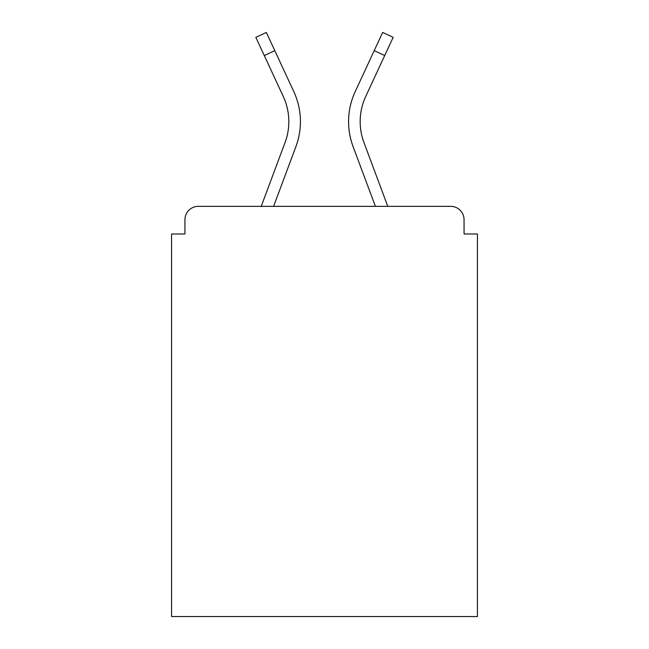 <?xml version="1.0" encoding="UTF-8"?>
<svg xmlns="http://www.w3.org/2000/svg" width="649" height="649" viewBox="0 0 649 649"><rect width="100%" height="100%" fill="white"/><g stroke="black" fill="none" stroke-linecap="round" stroke-linejoin="round"><path stroke-width="0.97" d="M464.059 233.989L464.059 219.719L464.059 233.989L477.437 233.989L477.437 616.55L171.563 616.55L171.563 233.989L184.941 233.989L184.941 219.719L184.941 233.989M264.281 55.53L255.836 37.326L266.35 32.45L274.795 50.654L264.281 55.53L283.28 96.482A59.749 59.749 0 0 1 285.057 142.52L261.231 206.341L198.318 206.341L450.682 206.341A13.378 13.378 0 0 1 464.059 219.719M261.231 206.341L198.318 206.341L261.231 206.341L285.057 142.52A59.749 59.749 0 0 0 288.829 121.623A59.749 59.749 0 0 1 285.057 142.52A59.749 59.749 0 0 0 288.829 121.623A59.749 59.749 0 0 1 285.057 142.52A59.749 59.749 0 0 0 288.829 121.623A59.749 59.749 0 0 1 285.057 142.52A59.749 59.749 0 0 0 283.28 96.482A59.749 59.749 0 0 1 288.829 121.623A59.749 59.749 0 0 0 283.28 96.482A59.749 59.749 0 0 1 288.829 121.623A59.749 59.749 0 0 0 283.28 96.482A59.749 59.749 0 0 1 285.057 142.52L261.231 206.341L198.318 206.341A13.378 13.378 0 0 0 184.941 219.719M273.602 206.341L295.92 146.577L273.602 206.341L295.92 146.577L273.602 206.341L295.92 146.577L273.602 206.341L295.92 146.577L273.602 206.341L295.92 146.577L273.602 206.341L295.92 146.577L273.602 206.341L295.92 146.577L273.602 206.341L295.92 146.577L273.602 206.341L295.92 146.577L273.602 206.341L295.92 146.577L273.602 206.341L295.92 146.577L273.602 206.341L375.398 206.341L273.602 206.341L375.398 206.341L273.602 206.341L295.92 146.577A71.341 71.341 0 0 0 293.794 91.598L274.795 50.654M375.398 206.341L353.08 146.577A71.341 71.341 0 0 1 355.206 91.598L382.65 32.45L393.164 37.326L365.72 96.482A59.749 59.749 0 0 0 363.943 142.52L387.769 206.341M365.72 96.482A59.749 59.749 0 0 0 360.171 121.623A59.749 59.749 0 0 1 365.72 96.482A59.749 59.749 0 0 0 360.171 121.623A59.749 59.749 0 0 1 365.72 96.482A59.749 59.749 0 0 0 360.171 121.623A59.749 59.749 0 0 1 365.72 96.482A59.749 59.749 0 0 0 360.171 121.623A59.749 59.749 0 0 1 365.72 96.482A59.749 59.749 0 0 0 360.171 121.623A59.749 59.749 0 0 1 365.72 96.482A59.749 59.749 0 0 0 360.171 121.623A59.749 59.749 0 0 1 365.72 96.482A59.749 59.749 0 0 0 360.171 121.623A59.749 59.749 0 0 1 365.72 96.482A59.749 59.749 0 0 0 360.171 121.623A59.749 59.749 0 0 1 365.72 96.482A59.749 59.749 0 0 0 360.171 121.623A59.749 59.749 0 0 1 365.72 96.482A59.749 59.749 0 0 0 360.171 121.623A59.749 59.749 0 0 1 365.72 96.482A59.749 59.749 0 0 0 363.943 142.52A59.749 59.749 0 0 1 360.171 121.623A59.749 59.749 0 0 0 363.943 142.52A59.749 59.749 0 0 1 360.171 121.623A59.749 59.749 0 0 0 363.943 142.52A59.749 59.749 0 0 1 360.171 121.623A59.749 59.749 0 0 0 363.943 142.52A59.749 59.749 0 0 1 360.171 121.623A59.749 59.749 0 0 0 363.943 142.52A59.749 59.749 0 0 1 360.171 121.623A59.749 59.749 0 0 0 363.943 142.52A59.749 59.749 0 0 1 360.171 121.623A59.749 59.749 0 0 0 363.943 142.52A59.749 59.749 0 0 1 360.171 121.623A59.749 59.749 0 0 0 363.943 142.52A59.749 59.749 0 0 1 360.171 121.623A59.749 59.749 0 0 0 363.943 142.52A59.749 59.749 0 0 1 360.171 121.623A59.749 59.749 0 0 0 363.943 142.52A59.749 59.749 0 0 1 360.171 121.623A59.749 59.749 0 0 0 363.943 142.52M384.719 55.53L374.205 50.654"/></g></svg>
